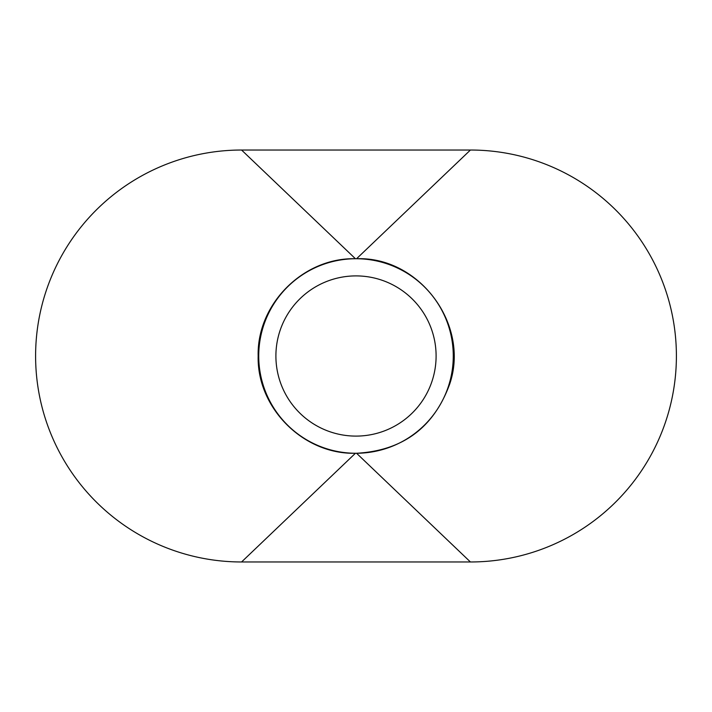<?xml version="1.0" encoding="UTF-8"?>
<svg xmlns="http://www.w3.org/2000/svg" width="712" height="712" viewBox="0 0 712 712"><rect width="100%" height="100%" fill="white"/><g stroke="black" fill="none" stroke-linecap="round" stroke-linejoin="round"><path stroke-width="1.07" d="M453.268 356A97.268 97.268 0 0 0 356 258.732A97.268 97.268 0 0 0 258.732 356A97.268 97.268 0 0 0 356 453.268A97.268 97.268 0 0 0 453.268 356M275.9 356A80.1 80.1 0 0 0 356 436.1A80.1 80.1 0 0 0 436.1 356A80.1 80.1 0 0 0 356 275.9A80.1 80.1 0 0 0 275.9 356M470.427 561.973A205.973 205.973 0 0 0 676.4 356A205.973 205.973 0 0 0 470.427 150.027L241.573 150.027A205.973 205.973 0 0 0 35.6 356A205.973 205.973 0 0 0 241.573 561.973L470.427 561.973L356.57 453.268L355.43 453.268L241.573 561.973M241.573 150.027L355.43 258.732C303.454 257.397 256.818 304.042 258.162 356C256.818 407.958 303.454 454.603 355.43 453.268M355.43 258.732L356.57 258.732L470.427 150.027M356.57 453.268C402.858 450.625 433.911 427.512 449.744 383.937C469.991 324.512 419.261 256.4 356.57 258.732"/></g></svg>

